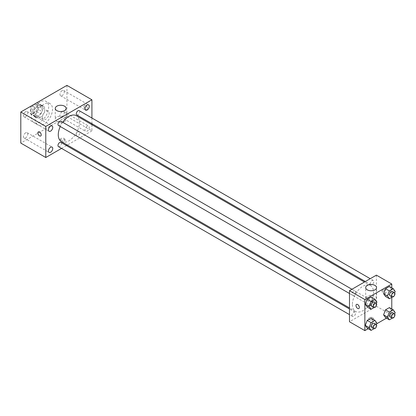 <?xml version="1.0" encoding="UTF-8"?>
<svg xmlns="http://www.w3.org/2000/svg" width="416" height="416" viewBox="0 0 416 416"><rect width="100%" height="100%" fill="white"/><g stroke="black" fill="none" stroke-linecap="round" stroke-linejoin="round"><path stroke-width="0.31" stroke-dasharray="2.08 1.56" d="M42.427 117.276A4.758 2.746 120 0 0 43.41 119.454A4.758 2.746 120 0 0 48.168 116.709A4.758 2.746 120 0 0 48.168 111.218A4.758 2.746 120 0 0 44.502 112.492A4.758 2.746 120 0 0 42.427 117.276M30.893 110.62A4.758 2.746 120 0 0 31.876 112.798A4.758 2.746 120 0 0 36.634 110.053A4.758 2.746 120 0 0 36.634 104.556A4.758 2.746 120 0 0 32.968 105.83A4.758 2.746 120 0 0 30.893 110.62M31.788 105.664L36.722 102.814A6.458 3.728 120 0 1 37.487 103.085A6.458 3.728 120 0 1 38.1 103.61L38.1 109.304A6.458 3.728 120 0 1 36.722 111.691L31.788 114.54A6.458 3.728 120 0 1 31.023 114.27A6.458 3.728 120 0 1 30.41 113.745L30.41 108.051A6.458 3.728 120 0 1 31.788 105.664L35.636 107.879L40.565 105.035L36.722 102.814M36.722 111.691L40.565 113.911L35.636 116.761L31.788 114.54M30.41 113.745L34.258 115.965L34.258 110.271L30.41 108.051M34.258 115.965A6.458 3.728 120 0 0 34.871 116.49A6.458 3.728 120 0 0 35.636 116.761M40.565 113.911A6.458 3.728 120 0 0 41.943 111.524L38.1 109.304M40.565 105.035A6.458 3.728 120 0 1 41.33 105.305A6.458 3.728 120 0 1 41.943 105.83L41.943 111.524M35.636 107.879A6.458 3.728 120 0 0 34.258 110.271M38.1 116.444A6.796 3.926 -60 0 1 34.7 116.782A6.796 3.926 -60 0 1 34.7 108.935A6.796 3.926 -60 0 1 41.496 105.014A6.796 3.926 -60 0 1 42.541 110.458A6.796 3.926 -60 0 1 38.1 116.444M40.019 117.556A6.796 3.926 120 0 0 44.46 111.566A6.796 3.926 120 0 0 43.42 106.122A6.796 3.926 120 0 0 38.184 107.942A6.796 3.926 120 0 0 35.214 114.78A6.796 3.926 120 0 0 36.624 117.894A6.796 3.926 120 0 0 40.019 117.556M41.943 105.83L38.1 103.61M31.372 117A12.23 7.062 120 0 0 33.904 122.6A12.23 7.062 120 0 0 46.14 115.539A12.23 7.062 120 0 0 46.14 101.41A12.23 7.062 120 0 0 36.712 104.692A12.23 7.062 120 0 0 31.372 117M35.214 119.22A12.23 7.062 120 0 0 37.752 124.821A12.23 7.062 120 0 0 49.982 117.759A12.23 7.062 120 0 0 49.982 103.631A12.23 7.062 120 0 0 40.555 106.912A12.23 7.062 120 0 0 35.214 119.22M62.124 90.626A3.058 1.763 120 0 0 60.133 93.314A3.058 1.763 120 0 0 60.601 95.763A3.058 1.763 120 0 0 63.653 94A3.058 1.763 120 0 0 63.653 90.475A3.058 1.763 120 0 0 62.124 90.626M25.605 111.712A3.058 1.763 120 0 0 23.608 114.4A3.058 1.763 120 0 0 24.076 116.849A3.058 1.763 120 0 0 27.134 115.086A3.058 1.763 120 0 0 27.134 111.556A3.058 1.763 120 0 0 25.605 111.712M25.605 132.839A3.058 1.763 120 0 0 23.608 135.533A3.058 1.763 120 0 0 24.076 137.982A3.058 1.763 120 0 0 27.134 136.214A3.058 1.763 120 0 0 27.134 132.688A3.058 1.763 120 0 0 25.605 132.839M62.124 111.753A3.058 1.763 120 0 0 60.133 114.447A3.058 1.763 120 0 0 60.601 116.896A3.058 1.763 120 0 0 63.653 115.128A3.058 1.763 120 0 0 63.653 111.602A3.058 1.763 120 0 0 62.124 111.753M66.934 85.374L66.934 116.444L20.8 143.078M87.116 126.178A3.058 1.763 120 0 0 85.119 128.872A3.058 1.763 120 0 0 85.587 131.321A3.058 1.763 120 0 0 88.644 129.558A3.058 1.763 120 0 0 88.644 126.027A3.058 1.763 120 0 0 87.116 126.178M64.527 121.43A5.439 3.141 180 0 1 58.604 122.112A5.439 3.141 180 0 1 55.25 119.215A5.439 3.141 180 0 1 60.684 116.074A5.439 3.141 180 0 1 66.123 119.215A5.439 3.141 180 0 1 64.527 121.43M91.92 124.706L91.92 130.874L66.934 116.444M91.92 130.874L67.361 145.054M66.456 145.574L61.563 148.398M64.288 139.61A2.376 1.373 180 0 1 64.984 140.582A2.376 1.373 180 0 1 62.608 141.955A2.376 1.373 180 0 1 60.226 140.582A2.376 1.373 180 0 1 61.698 139.313A2.376 1.373 180 0 1 64.288 139.61M64.288 138.492A2.376 1.373 180 0 1 64.984 139.464A2.376 1.373 180 0 1 62.608 140.837A2.376 1.373 180 0 1 60.226 139.464A2.376 1.373 180 0 1 61.698 138.195A2.376 1.373 180 0 1 64.288 138.492M38.355 131.862L38.35 131.867A2.376 1.373 60 0 1 40.186 132.501A2.376 1.373 60 0 1 41.226 134.893A2.376 1.373 60 0 1 40.732 135.985L40.732 135.985M91.92 118.014L91.92 123.666M83.99 106.319A2.376 1.373 -120 0 0 85.03 108.711A2.376 1.373 -120 0 0 86.861 109.351A2.376 1.373 -120 0 0 86.861 106.605A2.376 1.373 -120 0 0 84.484 105.232A2.376 1.373 -120 0 0 83.99 106.319A2.376 1.373 -120 0 0 85.025 108.711A2.376 1.373 -120 0 0 86.861 109.351A2.376 1.373 -120 0 0 86.861 106.605A2.376 1.373 -120 0 0 84.484 105.232A2.376 1.373 -120 0 0 83.99 106.319M76.778 114.925A2.444 1.414 120 0 0 79.227 113.511A2.444 1.414 120 0 0 79.227 110.687M58.479 146.619A2.444 1.414 120 0 0 60.928 145.205A2.444 1.414 120 0 0 60.928 142.381M76.274 134.935A2.444 1.414 120 0 0 76.778 136.053A2.444 1.414 120 0 0 79.227 134.644A2.444 1.414 120 0 0 79.227 131.815A2.444 1.414 120 0 0 77.34 132.47A2.444 1.414 120 0 0 76.274 134.935M58.479 125.492A2.444 1.414 120 0 0 60.367 124.831A2.444 1.414 120 0 0 61.433 122.372A2.444 1.414 120 0 0 60.928 121.254M61.381 141.601A14.95 8.632 120 0 0 76.331 132.969A14.95 8.632 120 0 0 76.331 115.705M62.702 122.278A14.95 8.632 120 0 0 60.258 126.516M352.373 304.548A14.95 8.632 120 0 0 355.467 311.392A14.95 8.632 120 0 0 370.422 302.76A14.95 8.632 120 0 0 370.422 285.496A14.95 8.632 120 0 0 358.899 289.505A14.95 8.632 120 0 0 352.373 304.548M355.524 292.162A2.444 1.414 -60 0 1 354.458 294.627A2.444 1.414 -60 0 1 352.57 295.282A2.444 1.414 -60 0 1 352.57 292.453A2.444 1.414 -60 0 1 355.02 291.044A2.444 1.414 -60 0 1 355.524 292.162M370.365 304.725A2.444 1.414 120 0 0 370.869 305.848A2.444 1.414 120 0 0 373.318 304.434A2.444 1.414 120 0 0 373.318 301.61A2.444 1.414 120 0 0 371.431 302.266A2.444 1.414 120 0 0 370.365 304.725M352.066 315.292A2.444 1.414 120 0 0 352.57 316.41A2.444 1.414 120 0 0 355.02 315A2.444 1.414 120 0 0 355.02 312.172A2.444 1.414 120 0 0 353.132 312.827A2.444 1.414 120 0 0 352.066 315.292M370.365 283.598A2.444 1.414 120 0 0 370.869 284.716A2.444 1.414 120 0 0 373.318 283.301A2.444 1.414 120 0 0 373.318 280.478A2.444 1.414 120 0 0 371.431 281.133A2.444 1.414 120 0 0 370.365 283.598M376.402 275.137L376.402 306.212L349.492 321.75M391.778 308.963L391.778 315.089L376.402 306.212M391.778 315.089L386.469 318.157M376.636 323.835L368.17 328.718M369.434 319.67A2.376 1.373 0 0 0 372.024 319.966A2.376 1.373 0 0 0 373.49 318.698A2.376 1.373 0 0 0 371.114 317.325A2.376 1.373 0 0 0 368.737 318.698A2.376 1.373 0 0 0 369.434 319.67A2.376 1.373 0 0 0 372.024 319.966A2.376 1.373 0 0 0 373.49 318.698A2.376 1.373 0 0 0 371.114 317.325A2.376 1.373 0 0 0 368.737 318.698A2.376 1.373 0 0 0 369.434 319.665M391.357 289.234L389.412 286.468L391.357 289.234L389.412 294.237L385.528 296.483L389.412 294.237L391.357 289.234L395.2 291.455M373.058 320.928L371.114 318.162L373.058 320.928L371.114 325.931L367.229 328.177L371.114 325.931L373.058 320.928L376.901 323.149M391.778 287.836L391.778 297.31M391.357 310.362L389.412 307.601L391.357 310.362L389.412 315.37L385.528 317.611L389.412 315.37L391.357 310.362L395.2 312.582M373.058 299.796L371.114 297.034L373.058 299.796L371.114 304.803L367.229 307.044L371.114 304.803L373.058 299.796L376.901 302.016M382.886 289.983A2.376 1.373 -120 0 0 383.926 292.375A2.376 1.373 -120 0 0 385.757 293.015A2.376 1.373 -120 0 0 385.757 290.269A2.376 1.373 -120 0 0 383.38 288.896A2.376 1.373 -120 0 0 382.886 289.983M356.47 304.429L356.47 304.429A2.376 1.373 60 0 1 358.306 305.068A2.376 1.373 60 0 1 359.341 307.46A2.376 1.373 60 0 1 358.852 308.547L358.847 308.552M381.919 290.54A2.376 1.373 -120 0 0 382.959 292.937A2.376 1.373 -120 0 0 384.79 293.571A2.376 1.373 -120 0 0 384.79 290.826A2.376 1.373 -120 0 0 382.413 289.453A2.376 1.373 -120 0 0 381.919 290.54M367.271 300.659A5.439 3.141 180 0 1 365.68 298.438A5.439 3.141 180 0 1 371.114 295.298A5.439 3.141 180 0 1 376.553 298.438A5.439 3.141 180 0 1 373.194 301.34A5.439 3.141 180 0 1 367.271 300.659M376.36 303.41L374.956 307.024L373.984 307.585M371.795 306.379A2.444 1.414 120 0 0 374.239 304.964A2.444 1.414 120 0 0 374.239 302.141M374.956 307.024L371.114 304.803M394.659 292.843L393.26 296.457L392.283 297.019M390.094 295.812A2.444 1.414 120 0 0 392.538 294.403A2.444 1.414 120 0 0 392.538 291.574M393.26 296.457L389.412 294.237M376.36 324.542L374.956 328.151L373.984 328.718M371.795 327.506A2.444 1.414 120 0 0 374.239 326.097A2.444 1.414 120 0 0 374.239 323.268M374.956 328.151L371.114 325.931M394.659 313.976L393.26 317.59L392.283 318.152M390.094 316.945A2.444 1.414 120 0 0 392.538 315.531A2.444 1.414 120 0 0 392.538 312.707M393.26 317.59L389.412 315.37M31.876 112.798L43.41 119.454M36.634 104.556L48.168 111.218M43.42 106.122L41.496 105.014M36.624 117.894L34.7 116.782M41.33 105.305L37.487 103.085M34.871 116.49L31.023 114.27M49.982 103.631L46.14 101.41M37.752 124.821L33.904 122.6M60.601 95.763L85.587 110.193M63.653 90.475L88.644 104.9M24.076 116.849L49.067 131.279M27.134 111.556L52.12 125.986M24.076 137.982L49.067 152.407M27.134 132.688L52.12 147.113M60.601 116.896L85.587 131.321M63.653 111.602L88.644 126.027M55.25 108.399L55.25 119.215M66.123 108.399L66.123 119.215M60.226 139.464L60.226 140.582M64.984 139.464L64.984 140.582M370.422 285.496L364.442 282.043M355.467 311.392L349.492 307.939M349.492 293.504L352.57 295.282M351.936 289.266L355.02 291.044M373.318 301.61L79.227 131.815M370.869 305.848L76.778 136.053M355.02 312.172L349.492 308.979M352.57 316.41L349.492 314.631M373.318 280.478L370.235 278.699M370.869 284.716L365.342 281.523M384.79 293.571L385.757 293.015M382.413 289.453L383.38 288.896M376.553 298.438L376.553 287.622M365.68 298.438L365.68 287.622"/><path stroke-width="0.62" d="M61.563 148.398L45.786 157.508L20.8 143.078L20.8 112.008L66.934 85.374L91.92 99.798L91.92 118.014M87.116 105.05A3.058 1.763 120 0 0 85.119 107.744A3.058 1.763 120 0 0 85.587 110.193A3.058 1.763 120 0 0 88.644 108.425A3.058 1.763 120 0 0 88.644 104.9A3.058 1.763 120 0 0 87.116 105.05M50.596 126.136A3.058 1.763 120 0 0 48.599 128.83A3.058 1.763 120 0 0 49.067 131.279A3.058 1.763 120 0 0 52.12 129.511A3.058 1.763 120 0 0 52.12 125.986A3.058 1.763 120 0 0 50.596 126.136M50.596 147.264A3.058 1.763 120 0 0 48.599 149.958A3.058 1.763 120 0 0 49.067 152.407A3.058 1.763 120 0 0 52.12 150.644A3.058 1.763 120 0 0 52.12 147.113A3.058 1.763 120 0 0 50.596 147.264M45.786 157.508L45.786 126.433L20.8 112.008M45.786 126.433L91.92 99.798M64.527 110.62A5.439 3.141 180 0 1 58.604 111.301A5.439 3.141 180 0 1 55.25 108.399A5.439 3.141 180 0 1 60.684 105.258A5.439 3.141 180 0 1 66.123 108.399A5.439 3.141 180 0 1 64.527 110.62M67.361 145.054L66.456 145.574M41.22 134.893A2.376 1.373 60 0 1 40.732 135.985A2.376 1.373 60 0 1 38.35 134.612A2.376 1.373 60 0 1 38.35 131.867A2.376 1.373 60 0 1 40.186 132.501A2.376 1.373 60 0 1 41.22 134.893M40.732 135.985A2.376 1.373 60 0 1 38.355 134.612A2.376 1.373 60 0 1 38.355 131.862M91.92 123.666L91.92 124.706M370.235 278.699L79.227 110.687A2.444 1.414 120 0 0 78.005 110.807A2.444 1.414 120 0 0 76.274 113.802A2.444 1.414 120 0 0 76.778 114.925L365.342 281.523M349.492 308.979L60.928 142.381A2.444 1.414 120 0 0 59.706 142.501A2.444 1.414 120 0 0 57.975 145.501A2.444 1.414 120 0 0 58.479 146.619L349.492 314.631M351.936 289.266L60.928 121.254A2.444 1.414 120 0 0 59.706 121.373A2.444 1.414 120 0 0 58.105 123.531A2.444 1.414 120 0 0 58.479 125.492L349.492 293.504M60.258 126.516A14.95 8.632 120 0 0 58.282 134.758A14.95 8.632 120 0 0 61.381 141.601L349.492 307.939M364.442 282.043L76.331 115.705A14.95 8.632 120 0 0 62.702 122.278M368.17 328.718L364.868 330.626L349.492 321.75L349.492 290.675L376.402 275.137L391.778 284.019L391.778 287.836M386.469 318.157L376.636 323.835M385.528 296.483L383.588 293.717L385.528 288.714L389.412 286.468L385.528 288.714L383.588 293.717L385.528 296.483L389.376 298.698L387.431 295.937L389.376 290.93L393.26 288.688L395.2 291.455L394.659 292.843M367.229 328.177L365.29 325.411L367.229 320.408L371.114 318.162L367.229 320.408L365.29 325.411L367.229 328.177L371.077 330.392L369.132 327.631L371.077 322.629L374.956 320.382L376.901 323.149L376.36 324.542M391.778 297.31L391.778 308.963M364.868 330.626L364.868 299.556L391.778 284.019M385.528 317.611L383.588 314.85L385.528 309.842L389.412 307.601L385.528 309.842L383.588 314.85L385.528 317.611L389.376 319.831L387.431 317.065L389.376 312.062L393.26 309.821L395.2 312.582L394.659 313.976M367.229 307.044L365.29 304.283L367.229 299.276L371.114 297.034L367.229 299.276L365.29 304.283L367.229 307.044L371.077 309.265L369.132 306.504L371.077 301.496L374.956 299.255L376.901 302.016L376.36 303.41M364.868 299.556L349.492 290.675M367.271 289.843A5.439 3.141 180 0 1 365.68 287.622A5.439 3.141 180 0 1 371.114 284.487A5.439 3.141 180 0 1 376.553 287.622A5.439 3.141 180 0 1 373.194 290.524A5.439 3.141 180 0 1 367.271 289.843M359.341 307.46A2.376 1.373 60 0 1 358.847 308.552A2.376 1.373 60 0 1 356.47 307.174A2.376 1.373 60 0 1 356.47 304.429A2.376 1.373 60 0 1 358.301 305.068A2.376 1.373 60 0 1 359.341 307.46M358.852 308.547A2.376 1.373 60 0 1 356.47 307.174A2.376 1.373 60 0 1 356.47 304.429M373.984 307.585L371.077 309.265M376.163 303.248L374.239 302.141A2.444 1.414 120 0 0 372.356 302.796A2.444 1.414 120 0 0 371.285 305.261A2.444 1.414 120 0 0 371.795 306.379L373.714 307.486A2.444 1.414 120 0 0 376.163 306.077A2.444 1.414 120 0 0 376.163 303.248A2.444 1.414 120 0 0 374.275 303.904A2.444 1.414 120 0 0 373.209 306.368A2.444 1.414 120 0 0 373.714 307.486M369.132 306.504L365.29 304.283M371.077 301.496L367.229 299.276M374.956 299.255L371.114 297.034M392.283 297.019L389.376 298.698M394.462 292.687L392.538 291.574A2.444 1.414 120 0 0 390.655 292.23A2.444 1.414 120 0 0 389.584 294.694A2.444 1.414 120 0 0 390.094 295.812L392.012 296.925A2.444 1.414 120 0 0 394.462 295.511A2.444 1.414 120 0 0 394.462 292.687A2.444 1.414 120 0 0 392.574 293.342A2.444 1.414 120 0 0 391.508 295.802A2.444 1.414 120 0 0 392.012 296.925M387.431 295.937L383.588 293.717M389.376 290.93L385.528 288.714M393.26 288.688L389.412 286.468M373.984 328.718L371.077 330.392M376.163 324.381L374.239 323.268A2.444 1.414 120 0 0 372.356 323.924A2.444 1.414 120 0 0 371.285 326.388A2.444 1.414 120 0 0 371.795 327.506L373.714 328.619A2.444 1.414 120 0 0 376.163 327.205A2.444 1.414 120 0 0 376.163 324.381A2.444 1.414 120 0 0 374.275 325.036A2.444 1.414 120 0 0 373.209 327.496A2.444 1.414 120 0 0 373.714 328.619M369.132 327.631L365.29 325.411M371.077 322.629L367.229 320.408M374.956 320.382L371.114 318.162M392.283 318.152L389.376 319.831M394.462 313.815L392.538 312.707A2.444 1.414 120 0 0 390.655 313.362A2.444 1.414 120 0 0 389.584 315.822A2.444 1.414 120 0 0 390.094 316.945L392.012 318.053A2.444 1.414 120 0 0 394.462 316.638A2.444 1.414 120 0 0 394.462 313.815A2.444 1.414 120 0 0 392.574 314.47A2.444 1.414 120 0 0 391.508 316.935A2.444 1.414 120 0 0 392.012 318.053M387.431 317.065L383.588 314.85M389.376 312.062L385.528 309.842M393.26 309.821L389.412 307.601"/></g></svg>
